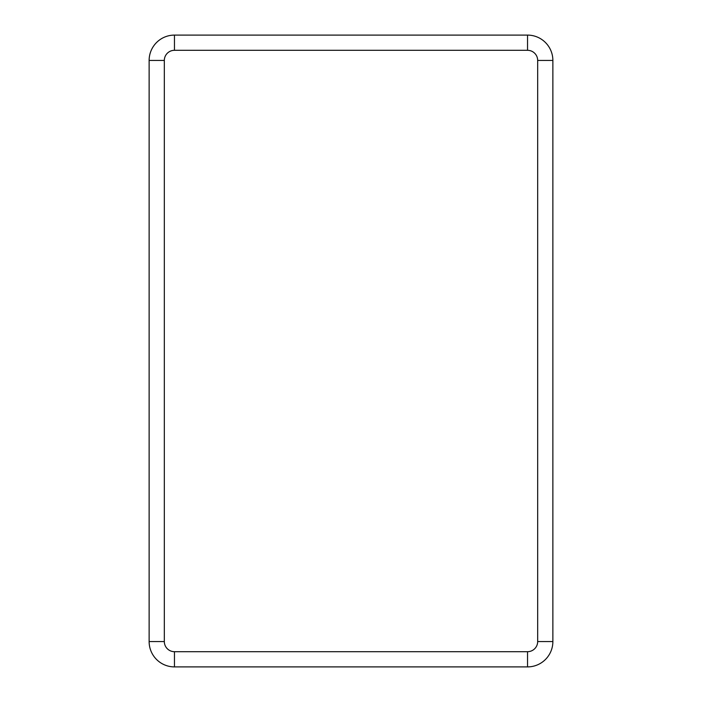 <?xml version="1.0" encoding="UTF-8"?>
<svg xmlns="http://www.w3.org/2000/svg" width="702" height="702" viewBox="0 0 702 702"><rect width="100%" height="100%" fill="white"/><g stroke="black" fill="none" stroke-linecap="round" stroke-linejoin="round"><path stroke-width="1.05" d="M527.535 651.693L527.535 666.9A25.342 25.342 0 0 0 552.869 641.558L552.869 60.442A25.342 25.342 0 0 0 527.535 35.1L174.465 35.1A25.342 25.342 0 0 0 149.131 60.442L149.131 641.558A25.342 25.342 0 0 0 174.465 666.9L527.535 666.9A25.342 25.342 0 0 0 552.869 641.558L537.671 641.558L537.671 60.442A10.135 10.135 0 0 0 527.535 50.307L174.465 50.307A10.135 10.135 0 0 0 164.329 60.442L164.329 641.558A10.135 10.135 0 0 0 174.465 651.693L527.535 651.693A10.135 10.135 0 0 0 537.671 641.558M174.465 651.693L174.465 666.9A25.342 25.342 0 0 1 149.131 641.558L164.329 641.558M164.329 60.442L149.131 60.442A25.342 25.342 0 0 1 174.465 35.1L174.465 50.307M527.535 50.307L527.535 35.1A25.342 25.342 0 0 1 552.869 60.442L537.671 60.442"/></g></svg>
